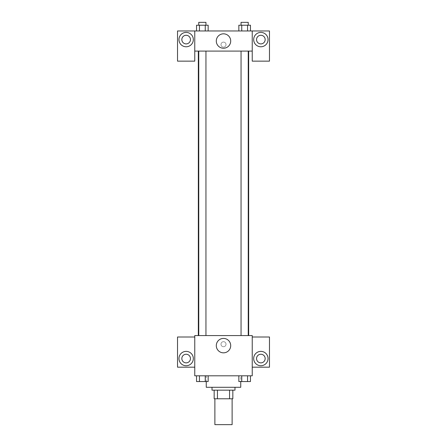 <?xml version="1.0" encoding="UTF-8"?>
<svg xmlns="http://www.w3.org/2000/svg" width="447" height="447" viewBox="0 0 447 447"><rect width="100%" height="100%" fill="white"/><g stroke="black" fill="none" stroke-linecap="round" stroke-linejoin="round"><path stroke-width="0.34" stroke-dasharray="2.23 1.68" d="M232.122 424.65L214.878 424.65M232.122 398.785L214.878 398.785L232.122 398.785M217.454 398.785L214.163 398.785L214.163 390.17L217.454 390.17L217.454 398.785L232.837 398.785M229.546 390.17L217.454 390.17L229.546 390.17L229.546 398.785M217.454 390.17L214.163 390.17M212.007 390.17L234.993 390.17M223.5 387.292L212.007 387.292L223.5 387.292M240.743 387.292L206.257 387.292M240.743 375.798L206.257 375.798L240.743 375.798L240.743 381.548M252.237 337.004L252.237 335.568L194.763 335.568L194.763 375.798L252.237 375.798L252.237 367.177L269.48 367.177L269.48 337.004L252.237 337.004L252.237 367.177M238.843 375.798L238.843 381.548L241.749 381.548L238.843 381.548L241.749 381.548L241.749 375.798L247.554 375.798L238.843 375.798L250.454 375.798L238.843 375.798L241.749 375.798L241.749 381.548L250.454 381.548L247.554 381.548L250.454 381.548L250.454 375.798L247.554 375.798L247.554 381.548L241.749 381.548L247.554 381.548L247.554 375.798L250.454 375.798L241.749 375.798L250.454 375.798M208.157 375.798L196.546 375.798L205.251 375.798L205.251 381.548L208.157 381.548L205.251 381.548L208.157 381.548L208.157 375.798L196.546 375.798L199.446 375.798L199.446 381.548L205.251 381.548L199.446 381.548L205.251 381.548L205.251 375.798L205.251 381.548M194.763 344.19L194.763 346.704L194.763 344.19M194.769 344.19L194.769 341.676L194.769 344.19M186.142 365.741A7.186 7.186 0 0 0 192.366 354.968A7.186 7.186 0 0 0 179.923 354.968A7.186 7.186 0 0 0 186.142 365.741M190.456 358.555A4.308 4.308 0 0 1 183.991 362.293A4.308 4.308 0 0 1 183.991 354.823A4.308 4.308 0 0 1 190.456 358.555M194.763 367.177L177.52 367.177L177.52 337.004L194.763 337.004M223.5 352.834A7.208 7.208 0 0 0 229.741 342.022A7.208 7.208 0 0 0 217.259 342.022A7.208 7.208 0 0 0 223.5 352.834M252.237 344.19L252.237 346.704L252.237 344.19M252.231 344.19L252.231 341.676L252.231 344.19M260.858 365.741A7.186 7.186 0 0 0 267.077 354.968A7.186 7.186 0 0 0 254.634 354.968A7.186 7.186 0 0 0 260.858 365.741M265.166 358.555A4.308 4.308 0 0 1 258.701 362.293A4.308 4.308 0 0 1 258.701 354.823A4.308 4.308 0 0 1 265.166 358.555M223.5 341.676A2.514 2.514 0 0 0 221.321 345.447A2.514 2.514 0 0 0 225.679 345.447A2.514 2.514 0 0 0 223.5 341.676A2.514 2.514 0 0 1 225.679 345.447A2.514 2.514 0 0 1 221.321 345.447A2.514 2.514 0 0 1 223.5 341.676M241.056 335.568L248.241 335.568L241.056 335.568L248.241 335.568L241.056 335.568L241.056 51.087L248.241 51.087L241.056 51.087M198.759 335.568L205.944 335.568L198.759 335.568L205.944 335.568L198.759 335.568L198.759 51.087L205.944 51.087L198.759 51.087L205.944 51.087L205.944 335.568M198.328 335.568L248.672 335.568L198.328 335.568M248.672 51.087L198.328 51.087L248.672 51.087M248.241 51.087L248.241 335.568M205.944 51.087L198.759 51.087M252.237 51.087L194.763 51.087L194.763 61.144L177.52 61.144L177.52 30.972L269.48 30.972L269.48 61.144L252.237 61.144L252.237 30.972M226.014 44.627A2.514 2.514 0 0 0 222.243 42.448A2.514 2.514 0 0 0 222.243 46.801A2.514 2.514 0 0 0 226.014 44.627A2.514 2.514 0 0 1 222.243 46.801A2.514 2.514 0 0 1 222.243 42.448A2.514 2.514 0 0 1 226.014 44.627M190.456 39.593A4.308 4.308 0 0 0 183.991 35.861A4.308 4.308 0 0 0 183.991 43.325A4.308 4.308 0 0 0 190.456 39.593M265.166 39.593A4.308 4.308 0 0 0 258.701 35.861A4.308 4.308 0 0 0 258.701 43.325A4.308 4.308 0 0 0 265.166 39.593M186.142 46.773A7.186 7.186 0 0 0 192.366 36A7.186 7.186 0 0 0 179.923 36A7.186 7.186 0 0 0 186.142 46.773M260.858 46.773A7.186 7.186 0 0 0 267.077 36A7.186 7.186 0 0 0 254.634 36A7.186 7.186 0 0 0 260.858 46.773M194.763 30.972L194.763 51.087M208.157 30.972L196.535 30.972L208.162 30.972L196.535 30.972L208.157 30.972L208.157 25.222L205.251 25.222L208.157 25.222L205.251 25.222L205.251 30.972L196.546 30.972L205.251 30.972L205.251 25.222L199.446 25.222L205.251 25.222L205.251 30.972M238.843 30.972L250.465 30.972L238.838 30.972L250.465 30.972L238.843 30.972L250.454 30.972L238.843 30.972L238.843 25.222L250.454 25.222L247.554 25.222L247.554 30.972L247.554 25.222L241.749 25.222L241.749 30.972L241.749 25.222L238.843 25.222L250.454 25.222L250.454 30.972M216.292 41.029A7.208 7.208 0 0 0 227.104 47.27A7.208 7.208 0 0 0 227.104 34.788A7.208 7.208 0 0 0 216.292 41.029M252.237 44.627L252.237 47.142L252.237 44.627M252.231 44.627L252.231 42.113L252.231 44.627M194.763 44.627L194.763 47.142L194.763 44.627M194.769 44.627L194.769 42.113L194.769 44.627M248.241 25.222L241.056 25.222L248.241 25.222L241.056 25.222L248.241 25.222L248.241 22.35L241.056 22.35L248.241 22.35L241.056 22.35L241.056 25.222M196.546 30.972L196.546 25.222L199.446 25.222L199.446 30.972L196.546 30.972L199.446 30.972L199.446 25.222L196.546 25.222L205.251 25.222M205.944 25.222L198.759 25.222L205.944 25.222L198.759 25.222L205.944 25.222L205.944 22.35L198.759 22.35L205.944 22.35L198.759 22.35L198.759 25.222M247.554 25.222L247.554 30.972M241.749 25.222L241.749 30.972M199.446 25.222L199.446 30.972M248.241 381.548L241.056 381.548M196.546 375.798L199.446 375.798L196.546 375.798L196.546 381.548L199.446 381.548L196.546 381.548L199.446 381.548L199.446 375.798L205.251 375.798L196.546 375.798L205.251 375.798M205.944 381.548L198.759 381.548M247.554 375.798L247.554 381.548M241.749 375.798L241.749 381.548M199.446 375.798L199.446 381.548M206.257 375.798L206.257 381.548"/><path stroke-width="0.67" d="M214.878 398.785L214.878 424.65L232.122 424.65L232.122 398.785M229.546 390.17L229.546 398.785L214.163 398.785L214.163 390.17M229.546 398.785L232.837 398.785L232.837 390.17L232.837 398.785M234.993 387.292L234.993 390.17L212.007 390.17L212.007 387.292M217.454 390.17L217.454 398.785M206.257 381.548L206.257 387.292L240.743 387.292L240.743 381.548M252.237 375.798L194.763 375.798L194.763 335.568L252.237 335.568L252.237 375.798M186.142 365.741A7.186 7.186 0 0 1 179.923 354.968A7.186 7.186 0 0 1 192.366 354.968A7.186 7.186 0 0 1 186.142 365.741M194.763 367.177L177.52 367.177L177.52 337.004L194.763 337.004M181.834 358.555A4.308 4.308 0 0 1 186.142 354.248A4.308 4.308 0 0 1 190.456 358.555A4.308 4.308 0 0 1 186.142 362.869A4.308 4.308 0 0 1 181.834 358.555M223.5 352.834A7.208 7.208 0 0 1 217.259 342.022A7.208 7.208 0 0 1 229.741 342.022A7.208 7.208 0 0 1 223.5 352.834M260.858 365.741A7.186 7.186 0 0 1 254.634 354.968A7.186 7.186 0 0 1 267.077 354.968A7.186 7.186 0 0 1 260.858 365.741M252.237 367.177L269.48 367.177L269.48 337.004L252.237 337.004M256.544 358.555A4.308 4.308 0 0 1 260.858 354.248A4.308 4.308 0 0 1 265.166 358.555A4.308 4.308 0 0 1 260.858 362.869A4.308 4.308 0 0 1 256.544 358.555M248.672 51.087L248.672 335.568M241.056 335.568L241.056 51.087M205.944 51.087L205.944 335.568M252.237 51.087L252.237 61.144L269.48 61.144L269.48 30.972L252.237 30.972L252.237 51.087L194.763 51.087L194.763 61.144L177.52 61.144L177.52 30.972L194.763 30.972L194.763 51.087M190.456 39.593A4.308 4.308 0 0 1 186.142 43.901A4.308 4.308 0 0 1 181.834 39.593A4.308 4.308 0 0 1 186.142 35.279A4.308 4.308 0 0 1 190.456 39.593M186.142 46.773A7.186 7.186 0 0 1 179.923 36A7.186 7.186 0 0 1 192.366 36A7.186 7.186 0 0 1 186.142 46.773M265.166 39.593A4.308 4.308 0 0 1 258.701 43.325A4.308 4.308 0 0 1 258.701 35.861A4.308 4.308 0 0 1 265.166 39.593M260.858 46.773A7.186 7.186 0 0 1 254.634 36A7.186 7.186 0 0 1 267.077 36A7.186 7.186 0 0 1 260.858 46.773M252.237 30.972L194.763 30.972M216.292 41.029A7.208 7.208 0 0 1 227.104 34.788A7.208 7.208 0 0 1 227.104 47.27A7.208 7.208 0 0 1 216.292 41.029M250.454 30.972L250.454 25.222L238.843 25.222L238.843 30.972M247.554 25.222L247.554 30.972M241.749 25.222L241.749 30.972M241.056 25.222L241.056 22.35L248.241 22.35L248.241 25.222M208.157 30.972L208.157 25.222L196.546 25.222L196.546 30.972M205.251 25.222L205.251 30.972M199.446 25.222L199.446 30.972M198.759 25.222L198.759 22.35L205.944 22.35L205.944 25.222M250.454 375.798L250.454 381.548L238.843 381.548L238.843 375.798M247.554 375.798L247.554 381.548M241.749 375.798L241.749 381.548M248.241 381.548L241.056 381.548M208.157 375.798L208.157 381.548L196.546 381.548L196.546 375.798M205.251 375.798L205.251 381.548M199.446 375.798L199.446 381.548M205.944 381.548L198.759 381.548M198.328 51.087L198.328 335.568M248.241 335.568L248.241 51.087M198.759 51.087L198.759 335.568"/></g></svg>
